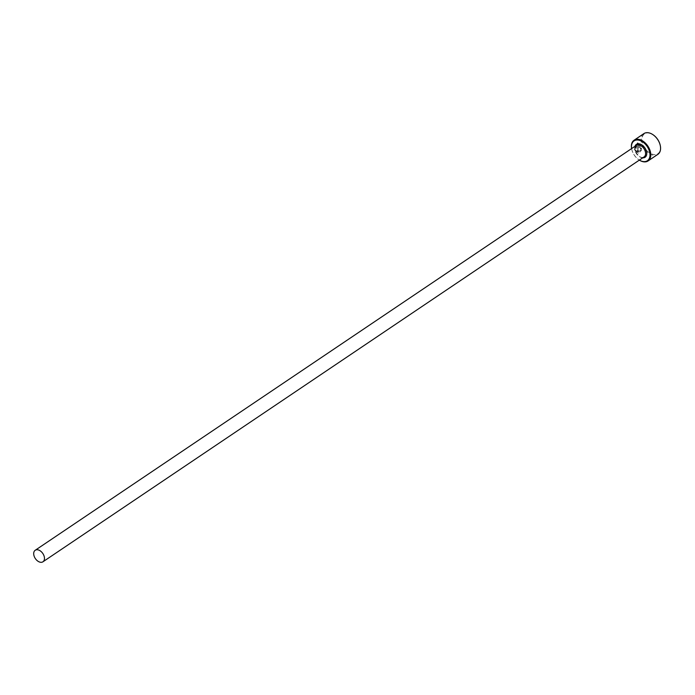 <?xml version="1.0" encoding="UTF-8"?>
<svg xmlns="http://www.w3.org/2000/svg" width="695" height="695" viewBox="0 0 695 695"><rect width="100%" height="100%" fill="white"/><g stroke="black" fill="none" stroke-linecap="round" stroke-linejoin="round"><path stroke-width="0.52" stroke-dasharray="3.48 2.61" d="M634.952 149.833L638.444 152.17L640.642 149.92L638.245 152.188L634.752 149.859L637.385 143.891L639.339 145.029L635.595 147.549A12.501 8.131 -124 0 0 635.899 148.495L640.477 145.411L637.532 142.823L634.101 150.302L638.609 153.195L641.337 150.285L640.451 149.946M640.642 149.92L641.528 150.259L638.801 153.178L634.292 150.276L637.723 142.805L640.477 145.411M637.767 150.381L638.349 150.624A12.501 8.131 -124 0 0 638.896 151.545L637.115 150.824L637.437 148.756L641.033 146.332L641.581 149.303L640.729 148.956L640.625 147.827L637.862 149.694L638.349 150.624L637.576 150.398L637.671 149.712L640.434 147.853L640.538 148.982L641.389 149.321L640.842 146.358L637.245 148.773L636.915 150.841L638.705 151.562A12.501 8.131 56 0 1 638.158 150.641L637.576 150.398M631.607 148.591A11.945 7.775 -124 0 0 631.764 149.434A11.945 7.775 -124 0 0 638.635 159.642A11.945 7.775 -124 0 0 639.365 160.102A12.501 8.131 56 0 1 638.896 159.815A12.501 8.131 56 0 1 631.703 149.13A12.501 8.131 56 0 1 631.59 148.6M660.215 145.272A11.945 7.775 56 0 1 655.446 154.525A11.945 7.775 56 0 1 642.962 144.647A11.945 7.775 56 0 1 647.002 132.971A11.945 7.775 56 0 1 653.187 134.839M643.891 133.614A12.501 8.131 -124 0 0 643.075 146.758A12.501 8.131 -124 0 0 655.289 155.263A12.501 8.131 -124 0 0 657.852 154.351M638.297 151.71L638.896 151.545L638.297 151.71M640.668 145.394L635.899 148.495M636.09 148.478A12.501 8.131 56 0 1 635.786 147.531L635.595 147.549M635.786 147.531L639.339 145.029M639.53 145.003L637.385 143.891M642.658 157.435A6.941 4.518 56 0 1 635.873 152.709A6.941 4.518 56 0 1 636.325 145.411C632.215 146.923 637.975 158.59 642.866 157.357L644.083 156.922A6.941 4.518 56 0 1 642.658 157.435M642.719 157.843A7.775 5.065 56 0 1 636.533 153.638A7.775 5.065 56 0 1 634.961 146.332"/><path stroke-width="1.04" d="M631.59 148.6A12.501 8.131 56 0 1 634.092 140.216A12.501 8.131 56 0 1 636.655 139.304A12.501 8.131 56 0 1 648.878 147.8A12.501 8.131 56 0 1 648.061 160.945A12.501 8.131 56 0 1 645.499 161.857A12.501 8.131 56 0 1 639.348 160.111A11.945 7.775 -124 0 0 644.951 161.588A11.945 7.775 -124 0 0 648.991 149.912A11.945 7.775 -124 0 0 636.507 140.034A11.945 7.775 -124 0 0 631.607 148.591M648.061 160.945L657.852 154.351A12.501 8.131 -124 0 0 660.25 145.429A12.501 8.131 -124 0 0 653.057 134.752A12.501 8.131 -124 0 0 646.454 132.702A12.501 8.131 -124 0 0 643.891 133.614L634.092 140.216M36.627 549.762A6.941 4.518 -124 0 0 35.202 550.275A6.941 4.518 -124 0 0 34.75 557.572A6.941 4.518 -124 0 0 41.535 562.298A6.941 4.518 -124 0 0 42.96 561.786A6.941 4.518 -124 0 0 43.42 554.488A6.941 4.518 -124 0 0 36.627 549.762M653.187 134.839A11.945 7.775 56 0 1 653.309 134.926A11.945 7.775 56 0 1 660.18 145.125A11.945 7.775 56 0 1 660.215 145.272M35.202 550.275L636.325 145.411A6.941 4.518 56 0 1 637.749 144.899A6.941 4.518 56 0 1 644.534 149.625A6.941 4.518 56 0 1 644.083 156.922L42.96 561.786M634.961 146.332A7.775 5.065 56 0 1 637.975 143.796A7.775 5.065 56 0 1 646.107 150.233A7.775 5.065 56 0 1 643.474 157.835A7.775 5.065 56 0 1 642.719 157.843"/></g></svg>
